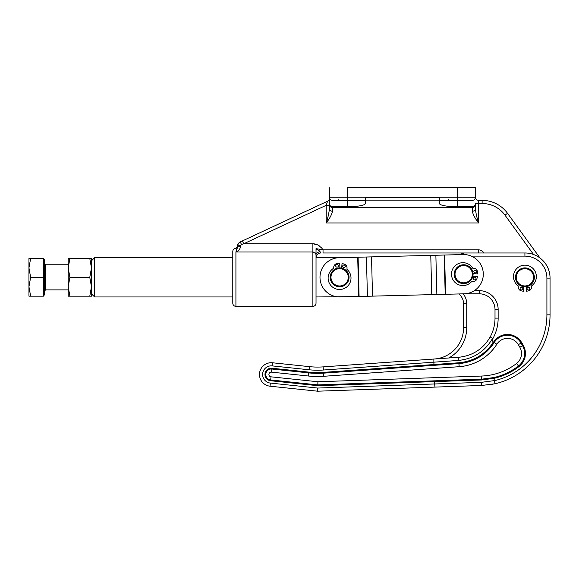 <?xml version="1.0" encoding="UTF-8"?>
<svg xmlns="http://www.w3.org/2000/svg" width="579" height="579" viewBox="0 0 579 579"><rect width="100%" height="100%" fill="white"/><g stroke="black" fill="none" stroke-linecap="round" stroke-linejoin="round"><path stroke-width="0.87" d="M238.316 243.549L237.491 246.213C237.585 244.295 238.497 242.869 240.213 241.942L238.316 243.549L237.491 246.213A3.141 0.608 0 0 1 240.632 245.605L241.537 244.541L240.213 241.942L327.562 201.21L326.23 205.299L243.708 243.781L242.384 240.929L243.708 243.781L241.537 244.541L243.708 243.781L312.884 243.781L312.884 251.995L312.884 243.781L314.795 243.947L317.719 244.895L321.598 247.877L323.031 249.838L323.031 252.98L323.031 249.838L478.449 249.838L478.449 252.98L478.449 249.838A6.282 6.282 0 0 1 483.537 252.43L482.777 252.98L483.537 252.43L483.935 252.98L483.537 252.43A6.282 6.282 0 0 0 478.449 249.838L323.031 249.838L316.018 248.644L323.031 249.838L321.598 247.877L317.719 244.895L312.884 243.781L243.708 243.781L326.23 205.299L326.23 222.958C329.61 218.645 331.702 214.744 332.512 211.255C331.702 214.744 329.61 218.645 326.23 222.958C327.924 217.776 328.966 213.094 329.371 208.91L329.371 197.222A3.141 3.141 0 0 0 332.512 200.363L347.436 200.363L347.436 197.222L347.436 200.363L365.501 200.363L347.436 200.363L347.436 206.739L347.436 200.363L332.512 200.363A3.141 3.141 0 0 1 329.371 197.222L329.371 203.547A3.192 3.141 90 0 0 332.512 206.739L347.436 206.739C358.387 206.544 364.408 205.48 365.501 203.547L365.501 200.826L365.501 203.547C364.408 205.48 358.387 206.544 347.436 206.739L332.512 206.739L332.512 207.492L472.305 207.492L472.305 206.739L457.381 206.739C446.431 206.544 440.409 205.48 439.316 203.547L439.316 200.826L365.501 200.826L365.501 197.222L329.371 197.222L329.371 187.799L329.371 197.222L347.436 197.222L347.436 187.799L475.446 187.799L475.446 197.222A3.141 3.141 0 0 0 478.587 200.363L478.587 203.504L482.119 203.504L482.119 200.363L478.587 200.363L482.119 200.363L482.119 203.504A28.27 28.27 0 0 1 504.989 215.164L507.53 213.318A31.411 31.411 0 0 0 482.119 200.363A31.411 31.411 0 0 1 507.53 213.318L504.989 215.164L533.592 254.528L504.989 215.164A28.27 28.27 0 0 0 482.119 203.504L478.587 203.504L478.587 222.958L326.23 222.958L326.23 205.299L327.562 201.21L240.213 241.942L241.537 244.541L240.632 245.605L240.632 246.553C240.032 249.165 238.461 250.982 235.921 251.995L235.921 306.385L235.921 251.995L312.884 251.995L235.921 251.995C238.461 250.982 240.032 249.165 240.632 246.553A3.141 0.926 180 0 0 237.491 247.472L235.921 251.995L237.491 247.472A3.141 0.926 -0 0 1 240.632 246.553L240.632 245.605A3.141 0.608 180 0 0 237.491 246.213L235.921 251.995L237.491 247.472L237.491 246.697L235.921 248.268C234.01 248.456 232.968 249.506 232.78 251.409L232.78 303.244C232.968 305.155 234.01 306.197 235.921 306.385L312.884 306.385L312.884 251.995L312.884 306.385C314.788 306.197 315.837 305.155 316.025 303.244L316.025 254.709L316.025 257.691L316.025 254.709L315.425 252.98L316.025 252.98L314.672 252.98L316.025 252.98L316.025 248.623L316.025 252.98L314.665 252.98L312.884 251.995L314.665 252.98M314.838 243.954L316.351 244.338M317.806 244.939L319.912 246.27M313.362 252.06L314.093 252.415M315.425 252.98L316.025 254.709L316.025 303.244M540.012 258.017L507.53 213.318L540.012 258.017M323.031 252.98L463.663 252.98L323.031 252.98M316.025 249.274C318.233 249.969 319.594 250.808 320.115 251.793L320.737 252.98L320.115 251.785C319.594 250.808 318.233 249.969 316.025 249.274L316.025 249.274M316.025 254.709A4.712 2.946 180 0 1 320.115 251.793A4.712 2.946 -0 0 0 316.025 254.709M316.025 257.691A4.712 4.712 0 0 1 320.737 252.98A4.712 4.712 0 0 0 316.025 257.691L357.699 257.228L339.128 257.698L463.171 254.557A19.635 19.635 0 0 1 483.291 273.686A19.635 19.635 0 0 1 464.163 293.814L445.584 294.284L444.592 255.028L463.171 254.557L444.202 255.042L445.193 294.291L445.584 294.284L445.193 294.291L444.202 255.042L435.871 255.252L436.863 294.501L445.193 294.291L436.863 294.501L435.871 255.252L430.769 255.382L431.76 294.631L436.863 294.501L431.76 294.631L430.769 255.382L371.523 256.881L372.521 296.137L431.76 294.631L372.521 296.137L371.523 256.881L366.42 257.011L367.419 296.26L372.521 296.137L367.419 296.26L366.42 257.011L358.097 257.221L359.089 296.477L367.419 296.26L359.089 296.477L358.097 257.221L357.699 257.228L358.698 296.484L359.089 296.477L358.698 296.484L357.699 257.228L339.128 257.698A19.635 19.635 0 0 0 319.999 277.826A19.635 19.635 0 0 0 340.119 296.955L358.698 296.484L340.119 296.955A19.635 19.635 0 0 1 319.999 277.826A19.635 19.635 0 0 1 339.128 257.698M237.491 247.472L237.499 246.017M240.213 241.942C238.497 242.869 237.585 244.295 237.491 246.213L237.542 245.518M317.719 244.895L314.354 243.875M313.898 243.824L312.921 243.781M326.23 205.299L329.371 205.299L329.371 198.365A3.141 3.141 0 0 1 327.562 201.21A3.141 3.141 0 0 0 329.371 198.365L329.371 205.299L326.23 205.299M475.446 203.504L478.587 203.504L478.587 200.363A3.141 3.141 0 0 1 475.446 197.222L475.446 187.799L457.381 187.799L457.381 197.222L475.446 197.222L457.381 197.222L457.381 187.799L347.436 187.799L347.436 197.222L365.501 197.222L365.501 200.826L439.316 200.826L439.316 203.547C440.409 205.48 446.431 206.544 457.381 206.739L472.305 206.739A3.192 3.141 90 0 0 475.446 203.547L475.446 208.91C475.851 213.101 476.901 217.784 478.587 222.958C476.901 217.784 475.851 213.101 475.446 208.91C475.851 213.101 476.901 217.784 478.587 222.958L478.587 203.504L475.446 203.504M457.381 200.363L457.381 206.739L457.381 200.363L439.316 200.363L457.381 200.363L457.381 197.222L439.316 197.222L439.316 200.826L439.316 197.728L365.501 197.728L439.316 197.728L439.316 197.222L457.381 197.222L457.381 200.363L472.305 200.363L457.381 200.363M475.446 204.401L475.446 208.91A3.141 2.345 180 0 1 472.305 211.255C473.115 214.744 475.207 218.645 478.587 222.958C476.901 217.784 475.851 213.101 475.446 208.91L475.446 203.547A3.192 3.141 90 0 1 472.305 206.739L472.305 207.492A3.141 3.09 -0 0 0 475.446 204.401A3.141 3.09 180 0 1 472.305 207.492L472.305 211.255A3.141 2.345 0 0 0 475.446 208.91M472.305 200.363A3.141 3.141 0 0 0 475.446 197.222A3.141 3.141 0 0 1 472.305 200.363M332.512 207.492L332.512 211.255C331.702 214.744 329.61 218.645 326.23 222.958L478.587 222.958C475.207 218.645 473.115 214.744 472.305 211.255L472.305 207.492L332.512 207.492L332.512 206.739A3.192 3.141 90 0 1 329.371 203.547L329.371 204.401A3.141 3.09 -0 0 0 332.512 207.492A3.141 3.09 180 0 1 329.371 204.401L329.371 208.91C328.966 213.094 327.924 217.776 326.23 222.958C329.61 218.645 331.702 214.744 332.512 211.255A3.141 2.345 180 0 1 329.371 208.91A3.141 2.345 0 0 0 332.512 211.255L332.512 207.492M490.189 336.971L492.584 338.404C484.898 351.547 473.477 358.893 458.329 360.442L433.874 362.186L433.859 359.038L323.14 366.883L323.364 370.017L433.874 362.186L433.961 364.538L458.8 362.78L458.959 363.561L434.069 365.32L458.959 363.561C473.586 362.172 485.137 355.47 493.598 343.448L492.932 343.036L493.598 343.448A45.546 45.546 0 0 0 494.205 342.522L493.54 342.102A44.764 44.764 0 0 1 492.932 343.036L492.932 343.036A44.764 44.764 0 0 0 493.54 342.102A16.494 16.494 0 0 1 521.744 342.696L523.228 345.258A16.494 16.494 0 0 1 518.965 366.608A65.181 65.181 0 0 1 494.126 378.319L494.003 377.537L481.619 379.187L481.54 379.976L434.554 381.612L434.641 383.971L481.315 382.335L494.205 380.635L494.126 378.297L481.54 379.976L481.619 379.187L434.576 380.83L434.554 381.612L317.784 385.694L270.603 380.736A6.282 6.282 0 0 1 265.016 373.831A6.282 6.282 0 0 1 271.92 368.237L308.81 372.116A84.027 84.027 0 0 0 323.531 372.362L433.961 364.546A6.022 0.789 175.9 0 1 433.961 364.538L433.874 362.186L323.364 370.017A81.675 81.675 0 0 1 309.056 369.771L272.166 365.892A8.642 8.642 0 0 0 262.671 373.578A8.642 8.642 0 0 0 270.357 383.074L317.705 388.053L434.641 383.971L434.554 381.612L481.54 379.976L494.126 378.297L494.205 380.635L481.315 382.335L434.641 383.971L434.952 387.098L317.596 391.201L270.031 386.2A11.783 11.783 0 0 1 259.544 373.252A11.783 11.783 0 0 1 272.492 362.772L309.389 366.645A78.534 78.534 0 0 0 323.14 366.883L458.517 357.294A3.141 0.413 85.9 0 0 458.329 360.442C473.477 358.893 484.898 351.547 492.584 338.404C484.898 351.547 473.477 358.893 458.329 360.442C473.477 358.893 484.898 351.547 492.584 338.404L490.189 336.971A39.263 39.263 0 0 0 495.009 318.124L495.009 309.512A15.705 15.705 0 0 0 479.296 293.806L464.351 293.806L479.296 293.806A15.705 15.705 0 0 1 495.009 309.512L495.009 318.124A39.263 39.263 0 0 1 490.189 336.971C483.06 349.094 472.5 355.868 458.517 357.294L433.859 359.038L433.874 362.172L458.329 360.442A3.141 0.413 -94.1 0 1 458.517 357.294M489.06 384.84L495.117 383.732L481.837 385.462L434.945 387.098L481.837 385.462A3.141 0.413 -92 0 1 481.315 382.335A3.141 0.413 88 0 0 481.837 385.462L495.117 383.732L494.205 380.635L495.117 383.732A70.681 70.681 0 0 0 550.05 314.831A70.681 70.681 0 0 1 495.117 383.732L488.669 384.89M550.05 278.115L550.05 314.831L550.05 278.115A25.129 25.129 0 0 0 524.921 252.98A25.129 25.129 0 0 1 550.05 278.115L546.909 278.115L550.05 278.115M444.592 255.028L459.531 254.651L463.663 252.98L459.531 254.651L444.592 255.028L445.584 294.284L464.163 293.814A19.635 19.635 0 0 0 483.291 273.686A19.635 19.635 0 0 0 463.171 254.557M492.751 338.831A42.405 42.405 0 0 0 498.15 318.124L495.009 318.124L498.15 318.124L498.15 309.512L495.009 309.512L498.15 309.512A18.846 18.846 0 0 0 479.296 290.665L479.296 293.806L479.296 290.665L474.339 290.665L479.296 290.665A18.846 18.846 0 0 1 498.15 309.512L498.15 318.124A42.405 42.405 0 0 1 492.751 338.831L492.895 342.942L492.751 338.831M323.364 370.017L323.14 366.883A78.534 78.534 0 0 1 309.389 366.645L309.056 369.771A81.675 81.675 0 0 0 323.364 370.017M309.056 369.771L309.389 366.645L272.492 362.772L272.166 365.892L309.056 369.771M272.166 365.892L272.492 362.772A11.783 11.783 0 0 0 259.544 373.252A11.783 11.783 0 0 0 270.031 386.2L270.357 383.074A8.642 8.642 0 0 1 262.671 373.578A8.642 8.642 0 0 1 272.166 365.892M463.967 254.557L463.663 252.98L463.967 254.557M270.357 383.074L270.031 386.2L317.596 391.201L317.705 388.053L270.357 383.074M471.357 256.121L524.921 256.121L524.921 252.98L463.663 252.98L524.921 252.98L524.921 256.121A21.988 21.988 0 0 1 546.909 278.115L546.909 314.831L550.05 314.831L546.909 314.831A67.54 67.54 0 0 1 494.22 380.714A67.54 67.54 0 0 0 546.909 314.831L546.909 278.115A21.988 21.988 0 0 0 524.921 256.121L471.357 256.121M434.641 383.971L317.705 388.053L317.596 391.201L434.952 387.098L434.641 383.971M458.8 362.78C473.209 361.412 484.58 354.797 492.895 342.942C484.58 354.797 473.209 361.412 458.8 362.78L433.961 364.538A6.022 0.789 175.9 0 0 433.961 364.546L434.069 365.32L433.961 364.546L323.531 372.362A84.027 84.027 0 0 1 308.81 372.116L308.73 372.898A84.816 84.816 0 0 0 323.589 373.151L323.531 372.362L323.589 373.151L434.069 365.32L323.589 373.151A84.816 84.816 0 0 1 308.73 372.898L308.81 372.116L271.92 368.237L271.833 369.018L308.73 372.898L271.833 369.018L271.92 368.237A6.282 6.282 0 0 0 265.016 373.831A6.282 6.282 0 0 0 270.603 380.736L270.683 379.954A5.5 5.5 0 0 1 265.79 373.911A5.5 5.5 0 0 1 271.833 369.018A5.5 5.5 0 0 0 265.79 373.911A5.5 5.5 0 0 0 270.683 379.954L270.603 380.736L317.784 385.694L434.554 381.612L434.576 380.83L317.813 384.905L317.784 385.694L317.813 384.905L270.683 379.954L271.015 376.828L317.922 381.756L481.511 376.046A61.258 61.258 0 0 0 516.577 363.489A12.564 12.564 0 0 0 519.826 347.226L518.35 344.657A12.564 12.564 0 0 0 496.854 344.208A48.687 48.687 0 0 1 459.183 366.695L323.806 376.285A87.957 87.957 0 0 1 308.404 376.017L271.508 372.145A2.359 2.359 0 0 0 268.917 374.237A2.359 2.359 0 0 0 271.015 376.828A2.359 2.359 0 0 1 268.917 374.237A2.359 2.359 0 0 1 271.508 372.145L271.833 369.018L271.508 372.145L308.404 376.017L308.73 372.898L308.404 376.017A87.957 87.957 0 0 0 323.806 376.285L323.589 373.151L323.806 376.285L459.183 366.695L458.8 362.78M493.54 342.102L494.205 342.522A15.705 15.705 0 0 1 521.064 343.086L521.744 342.696A16.494 16.494 0 0 0 493.54 342.102M521.744 342.696L521.064 343.086L522.548 345.656L523.228 345.258L521.744 342.696M523.228 345.258L522.548 345.656A15.705 15.705 0 0 1 518.487 365.979L518.965 366.608A16.494 16.494 0 0 0 523.228 345.258M518.965 366.608L518.487 365.979A64.399 64.399 0 0 1 494.003 377.537L494.126 378.319A65.181 65.181 0 0 0 518.965 366.608M434.576 380.83L481.619 379.187L494.003 377.537A64.399 64.399 0 0 0 518.487 365.979A15.705 15.705 0 0 0 522.548 345.656L521.064 343.086A15.705 15.705 0 0 0 494.205 342.522A45.546 45.546 0 0 1 493.598 343.448C485.137 355.47 473.586 362.172 458.959 363.561L459.183 366.695A48.687 48.687 0 0 0 496.854 344.208L494.205 342.522L496.854 344.208A12.564 12.564 0 0 1 518.35 344.657L519.826 347.226A12.564 12.564 0 0 1 516.577 363.489A61.258 61.258 0 0 1 481.511 376.046L317.922 381.756L271.015 376.828L270.683 379.954L317.813 384.905L317.922 381.756L317.813 384.905L434.576 380.83M481.619 379.187L481.511 376.046L481.619 379.187A64.399 64.399 0 0 0 494.003 377.537L491.687 378.036M518.487 365.979L516.577 363.489L518.487 365.979M522.548 345.656L519.826 347.226L522.548 345.656M493.598 343.448A45.546 45.546 0 0 1 458.959 363.561M521.064 343.086L518.35 344.657L521.064 343.086M463.149 293.835A15.705 15.705 0 0 1 466.732 303.83L466.732 327.663A34.552 34.552 0 0 1 448.761 357.981A34.552 34.552 0 0 0 466.732 327.663L466.732 303.83A15.705 15.705 0 0 0 463.149 293.835M445.584 294.284L458.785 293.951A12.564 12.564 0 0 1 463.591 303.83L466.732 303.83L463.591 303.83L463.591 327.663L466.732 327.663L463.591 327.663A31.411 31.411 0 0 1 434.402 359.002A31.411 31.411 0 0 0 463.591 327.663L463.591 303.83A12.564 12.564 0 0 0 458.785 293.951L464.163 293.814M91.46 260.832L91.46 267.903L91.46 258.48L89.781 258.48L91.46 267.903L89.781 277.327L69.9 277.327L68.213 286.75L69.9 296.173L68.213 296.173L89.781 296.173L69.9 296.173L68.213 286.75L68.213 296.173L68.213 286.75L69.9 277.327L89.781 277.327L91.46 286.75L91.46 293.821L94.601 296.962L94.601 257.691L91.46 260.832L91.46 286.75L89.781 277.327L91.46 267.903L89.781 258.48L69.9 258.48L68.213 267.903L69.9 277.327L68.213 267.903L69.9 258.48L91.46 258.48L91.46 286.75L91.46 267.903M232.78 257.691L94.601 257.691L94.601 296.962L232.78 296.962M522.924 268.12A9.423 9.423 0 0 1 533.896 280.207A9.423 9.423 0 0 1 517.937 283.659A9.423 9.423 0 0 1 522.924 268.12A9.423 9.423 0 0 0 517.937 283.659A9.423 9.423 0 0 0 533.896 280.207A9.423 9.423 0 0 0 522.924 268.12M523.09 268.888A8.642 8.642 0 0 0 518.523 283.131A8.642 8.642 0 0 0 533.143 279.968A8.642 8.642 0 0 0 523.09 268.888A8.642 8.642 0 0 1 533.143 279.968A8.642 8.642 0 0 1 518.523 283.131A8.642 8.642 0 0 1 523.09 268.888M455.051 273.52A8.642 8.642 0 0 0 467.398 281.98A8.642 8.642 0 0 0 468.549 267.057A8.642 8.642 0 0 0 455.051 273.52A8.642 8.642 0 0 1 468.549 267.057A8.642 8.642 0 0 1 467.398 281.98A8.642 8.642 0 0 1 455.051 273.52M454.269 273.462A9.423 9.423 0 0 1 468.99 266.412A9.423 9.423 0 0 1 467.731 282.69A9.423 9.423 0 0 1 454.269 273.462A9.423 9.423 0 0 0 467.731 282.69A9.423 9.423 0 0 0 468.99 266.412A9.423 9.423 0 0 0 454.269 273.462M331.007 276.661A8.642 8.642 0 0 0 343.354 285.121A8.642 8.642 0 0 0 344.505 270.205A8.642 8.642 0 0 0 331.007 276.661A8.642 8.642 0 0 1 344.505 270.205A8.642 8.642 0 0 1 343.354 285.121A8.642 8.642 0 0 1 331.007 276.661M330.225 276.603A9.423 9.423 0 0 1 344.946 269.553A9.423 9.423 0 0 1 343.694 285.831A9.423 9.423 0 0 1 330.225 276.603A9.423 9.423 0 0 0 343.694 285.831A9.423 9.423 0 0 0 344.946 269.553A9.423 9.423 0 0 0 330.225 276.603M358.698 296.484L340.119 296.955M357.699 257.228L339.374 257.691M526.253 286.656L526.253 291.288L528.287 290.926A4.002 4.002 0 0 0 531.594 286.981L531.594 285.881A11.442 11.442 0 0 0 533.433 268.953A11.442 11.442 0 0 0 516.403 268.953A11.442 11.442 0 0 0 518.241 285.881L518.241 286.981A4.002 4.002 0 0 0 521.556 290.926L523.582 291.288L523.582 286.656L523.582 291.288L521.556 290.926A4.002 4.002 0 0 1 518.241 286.981L518.241 285.881A11.442 11.442 0 0 1 516.403 268.953A11.442 11.442 0 0 1 533.433 268.953A11.442 11.442 0 0 1 531.594 285.881L531.594 286.981A4.002 4.002 0 0 1 528.287 290.926L526.253 291.288L526.253 286.656M529.727 288.61A1.332 1.332 0 0 1 527.722 289.768A1.332 1.332 0 0 1 527.722 287.459A1.332 1.332 0 0 1 529.727 288.61A1.332 1.332 0 0 0 528.388 287.278A1.332 1.332 0 0 0 527.056 288.61A1.332 1.332 0 0 0 528.388 289.949A1.332 1.332 0 0 0 529.727 288.61M522.786 288.61A1.332 1.332 0 0 1 520.782 289.768A1.332 1.332 0 0 1 520.782 287.459A1.332 1.332 0 0 1 522.786 288.61A1.332 1.332 0 0 0 521.447 287.278A1.332 1.332 0 0 0 520.116 288.61A1.332 1.332 0 0 0 521.447 289.949A1.332 1.332 0 0 0 522.786 288.61M526.253 291.288L528.287 290.926M518.241 285.881L518.241 286.981L518.241 285.881M523.582 291.288L521.556 290.926M477.48 276.596L472.862 276.234L477.48 276.596L476.966 278.593A4.002 4.002 0 0 1 472.775 281.582L471.682 281.503A11.442 11.442 0 0 1 454.66 282.031A11.442 11.442 0 0 1 455.97 265.052A11.442 11.442 0 0 1 472.71 268.193L473.803 268.272A4.002 4.002 0 0 1 477.487 271.877L477.682 273.932L477.487 271.877A4.002 4.002 0 0 0 473.803 268.272L472.71 268.193A11.442 11.442 0 0 0 455.97 265.052A11.442 11.442 0 0 0 454.66 282.031A11.442 11.442 0 0 0 471.682 281.503L472.775 281.582A4.002 4.002 0 0 0 476.966 278.593M477.682 273.932L473.072 273.57L477.682 273.932L477.487 271.877M475.287 270.263A1.332 1.332 0 0 0 473.977 272.173A1.332 1.332 0 0 0 476.285 272.347A1.332 1.332 0 0 0 475.287 270.263A1.332 1.332 0 0 1 476.285 272.347A1.332 1.332 0 0 1 473.977 272.173A1.332 1.332 0 0 1 475.287 270.263M474.751 277.182A1.332 1.332 0 0 0 473.441 279.092A1.332 1.332 0 0 0 475.75 279.273A1.332 1.332 0 0 0 474.751 277.182A1.332 1.332 0 0 1 475.75 279.273A1.332 1.332 0 0 1 473.441 279.092A1.332 1.332 0 0 1 474.751 277.182M472.775 281.582L471.682 281.503L472.775 281.582M342.03 263.517L341.675 268.128L342.03 263.517L344.027 264.024A4.002 4.002 0 0 1 347.024 268.215L346.937 269.307A11.442 11.442 0 0 1 347.465 286.33A11.442 11.442 0 0 1 330.486 285.02A11.442 11.442 0 0 1 333.627 268.28L333.714 267.187L333.627 268.28A11.442 11.442 0 0 0 330.486 285.02A11.442 11.442 0 0 0 347.465 286.33A11.442 11.442 0 0 0 346.937 269.307L347.024 268.215A4.002 4.002 0 0 0 344.027 264.024M337.318 263.51L339.366 263.307L337.318 263.51A4.002 4.002 0 0 0 333.714 267.187A4.002 4.002 0 0 1 337.318 263.51L339.366 263.307L339.012 267.925L339.366 263.307M335.704 265.703A1.332 1.332 0 0 0 337.608 267.013A1.332 1.332 0 0 0 337.789 264.704A1.332 1.332 0 0 0 335.704 265.703A1.332 1.332 0 0 1 337.789 264.704A1.332 1.332 0 0 1 337.608 267.013A1.332 1.332 0 0 1 335.704 265.703M342.623 266.239A1.332 1.332 0 0 0 344.527 267.549A1.332 1.332 0 0 0 344.708 265.24A1.332 1.332 0 0 0 342.623 266.239A1.332 1.332 0 0 1 344.708 265.24A1.332 1.332 0 0 1 344.527 267.549A1.332 1.332 0 0 1 342.623 266.239M333.627 268.28L333.714 267.187L333.627 268.28A11.442 11.442 0 0 0 330.486 285.02A11.442 11.442 0 0 0 347.465 286.33A11.442 11.442 0 0 0 346.937 269.307L347.024 268.215L346.937 269.307M43.403 295.001L44.655 295.001L44.655 259.66L43.403 259.66M28.95 296.173L28.95 258.48L43.403 258.48L30.636 258.48L28.95 267.903L30.636 277.327L28.95 286.75L30.636 296.173L43.403 296.173L43.403 277.327L30.636 277.327L43.403 277.327L43.403 258.48L43.403 296.173L28.95 296.173L30.636 296.173L28.95 286.75L28.95 296.173M28.95 286.75L30.636 277.327L28.95 267.903L28.95 286.75M28.95 267.903L30.636 258.48L28.95 258.48L28.95 267.903M68.213 290.926L68.213 264.762L45.596 264.762L45.596 289.891L45.596 264.762L44.655 263.821L44.655 295.001M68.213 289.891L45.596 289.891L44.655 290.832M91.46 296.173L89.781 296.173L91.46 286.75L89.781 296.173L91.46 296.173L91.46 286.75L91.46 296.173M68.213 258.48L69.9 258.48L68.213 258.48L68.213 286.75L68.213 258.48M317.401 254.362L318.37 253.624M329.234 199.285L329.357 198.706M338.013 200.363L338.787 199.712M448.747 199.581L447.958 200.363M316.025 296.962L352.51 296.643"/></g></svg>
